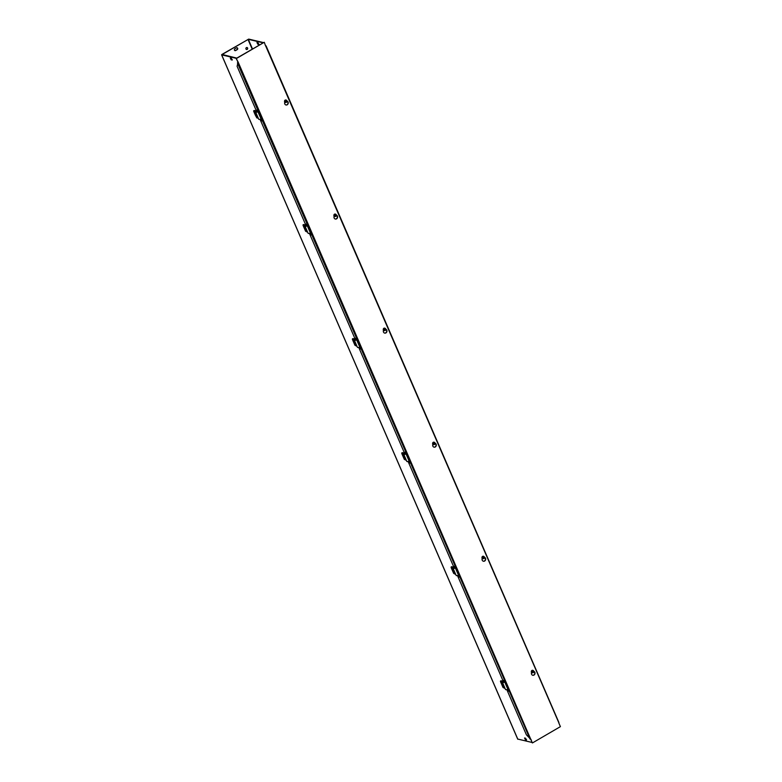 <?xml version="1.0" encoding="UTF-8"?>
<svg xmlns="http://www.w3.org/2000/svg" width="782" height="782" viewBox="0 0 782 782"><rect width="100%" height="100%" fill="white"/><g stroke="black" fill="none" stroke-linecap="round" stroke-linejoin="round"><path stroke-width="1.17" d="M257.992 42.727L258.891 44.496L257.845 44.3L256.946 42.531L257.992 42.727M257.268 42.56L258.979 44.232M525.572 738.198L526.472 739.967L525.426 739.772L524.527 738.003L525.572 738.198M524.849 738.032L526.56 739.694M231.345 58.259L232.244 60.028L231.189 59.833L230.299 58.063L231.345 58.259M230.622 58.093L232.332 59.764M234.844 48.777L236.487 47.819A1.017 0.899 -77.2 0 1 237.259 49.598L235.617 50.556A1.017 0.899 -77.2 0 1 234.844 48.777M234.893 50.625A1.017 0.899 102.8 0 0 235.382 50.507L237.024 49.549A1.017 0.899 102.8 0 0 236.975 47.702M246.408 47.614A1.017 0.899 -77.2 0 1 247.669 48.709A1.017 0.899 -77.2 0 1 245.89 48.65A1.017 0.899 -77.2 0 1 246.408 47.614M246.457 49.462A1.017 0.899 102.8 0 0 246.907 47.497M263.426 42.58L248.735 39.1L221.941 54.437L221.668 54.877L236.369 58.347M532.112 742.48L517.752 739.068M236.78 58.112L222.176 54.486L248.324 39.335L252.488 48.953M263.016 42.814L248.324 39.335M287.033 100.976L287.463 101.279A2.033 1.799 -77.2 0 1 285.977 104.984A2.033 1.799 -77.2 0 1 284.628 102.941L284.697 102.002M285.87 104.954A2.033 1.799 102.8 0 0 287.238 101.23L286.544 102.149L285.303 100.389L286.779 102.159M336.397 215.04L336.827 215.343A2.033 1.799 -77.2 0 1 335.341 219.048A2.033 1.799 -77.2 0 1 333.982 216.995L334.051 216.057M335.224 219.009A2.033 1.799 102.8 0 0 336.592 215.294L336.524 215.245M385.751 329.095L386.181 329.398A2.033 1.799 -77.2 0 1 384.695 333.103A2.033 1.799 -77.2 0 1 383.336 331.06L383.415 330.121M384.578 333.073A2.033 1.799 102.8 0 0 385.956 329.349L385.252 330.268M435.115 443.15L435.535 443.462A2.033 1.799 -77.2 0 1 434.049 447.167A2.033 1.799 -77.2 0 1 432.7 445.114L432.769 444.176M433.942 447.128A2.033 1.799 102.8 0 0 435.31 443.404L434.616 444.332M484.469 557.214L484.899 557.517A2.033 1.799 -77.2 0 1 483.413 561.222A2.033 1.799 -77.2 0 1 482.054 559.179L482.123 558.24M483.296 561.193A2.033 1.799 102.8 0 0 484.664 557.468L483.97 558.387M257.405 112.012L256.564 110.067L257.298 110.242L261.921 120.927L260.484 119.138M257.131 110.203L257.767 111.67M260.924 118.972L261.765 120.565M306.759 226.066L305.918 224.131L306.652 224.297L311.285 234.991L309.848 233.202M306.485 224.258L307.13 225.734M310.278 233.026L311.128 234.62M356.113 340.131L355.272 338.186L356.015 338.352L360.639 349.046L359.202 347.257M355.849 338.323L356.484 339.789M359.642 347.081L360.482 348.684M405.477 454.186L404.636 452.25L405.369 452.416L410.003 463.11L408.556 461.312M405.203 452.377L405.838 453.853M408.996 461.145L409.836 462.739M454.831 568.25L453.99 566.305L454.733 566.471L459.357 577.165L457.92 575.376M454.557 566.432L455.202 567.908M458.36 575.2L459.2 576.803M506.814 689.577L526.384 734.787L530.802 739.391L532.268 742.851L530.939 739.332M237.836 62.687L237.865 61.934L237.836 62.687M237.894 62.11L236.35 58.542L264.267 42.277L236.125 58.494L238.099 61.983L237.102 66.304L256.858 111.953M530.802 739.391L238.099 61.993L237.425 62.931L530.01 739.058M558.925 722.998L265.675 45.923M503.921 680.496L504.556 681.972M507.714 689.265L508.554 690.858M504.185 682.305L503.354 680.369L504.087 680.536L508.711 691.229L507.274 689.431M533.823 671.269L534.253 671.582A2.033 1.799 -77.2 0 1 532.767 675.277A2.033 1.799 -77.2 0 1 531.418 673.234L531.486 672.295M532.659 675.247A2.033 1.799 102.8 0 0 534.028 671.523L533.334 672.442L532.19 670.663L533.568 672.452M503.647 682.246L457.46 575.513M454.293 568.191L408.096 461.458M404.929 454.137L358.743 347.404M355.575 340.072L309.389 233.339M306.212 226.018L260.025 119.284M558.847 723.067L560.411 726.634L532.503 742.9M265.606 45.962L264.267 42.277M505.094 688.531L503.012 687.456L502.142 685.452L502.367 684.67L503.442 685.237L502.572 685.345M503.442 685.237L502.621 685.403M503.002 685.482L503.168 686.049L502.279 685.619M502.191 685.443L502.894 685.276M503.051 685.472L502.846 686.401L502.23 685.638M503.96 685.912L503.276 686.313M502.132 685.452L502.337 684.524L502.953 685.296M503.217 684.182L501.907 684.612M502.298 685.394L502.415 684.709M503.158 685.99L502.396 685.579M503.266 684.299L502.66 684.172L503.119 683.967M503.09 684.084L502.337 684.524M503.608 686.117L504.273 687.505A0.567 0.508 -77.2 0 1 504.37 686.86M502.494 682.52A0.567 0.508 -77.2 0 1 501.985 682.227L502.64 682.852M502.112 685.374L500.509 681.66L500.9 680.868M501.047 680.78L503.227 681.278M502.689 683.986L502.337 683.028M504.752 682.08A2.131 0.635 156.6 0 1 502.445 682.393A2.131 0.635 156.6 0 1 502.797 681.767L500.558 681.073M503.364 681.591L503.002 682.148L504.683 681.914M502.445 682.393L505.524 689.519A2.131 0.635 -23.4 0 0 507.841 689.206M455.74 574.467L453.658 573.392L452.788 571.398L453.003 570.616L454.088 571.183L453.218 571.28M454.088 571.183L453.267 571.349M452.827 571.388L453.531 571.222M453.697 571.417L453.492 572.346L452.866 571.574M454.606 571.857L453.922 572.258M452.778 571.398L452.983 570.469L453.599 571.231M453.853 570.127L452.553 570.557M453.638 571.427L453.814 571.994L452.925 571.564M452.944 571.339L453.052 570.645M453.804 571.935L453.032 571.515M453.912 570.244L453.306 570.117L453.765 569.902M453.736 570.029L452.983 570.469M454.254 572.062L454.919 573.45A0.567 0.508 -77.2 0 1 455.016 572.805M453.14 568.465A0.567 0.508 -77.2 0 1 452.631 568.172L453.286 568.797M452.749 571.31L451.146 567.605L451.546 566.813M451.693 566.725L453.873 567.224M453.325 569.931L452.983 568.973M455.398 568.015A2.131 0.635 156.6 0 1 453.081 568.338A2.131 0.635 156.6 0 1 453.433 567.712L451.204 567.009M454 567.537L453.638 568.094L455.329 567.849M453.081 568.338L456.17 575.464A2.131 0.635 -23.4 0 0 458.487 575.151M406.376 460.412L404.294 459.337L403.434 457.333L404.705 457.03L403.854 457.226M404.724 457.128L403.903 457.284M404.333 457.353L404.128 458.281L403.512 457.519M405.252 457.793L404.558 458.193M403.414 457.333L403.62 456.405L404.245 457.177M404.499 456.062L403.189 456.493M403.473 457.323L403.649 456.551L404.186 457.187M404.284 457.362L404.45 457.929L403.561 457.509M403.58 457.275L403.698 456.59M404.45 457.871L403.678 457.46M404.548 456.18L403.942 456.053L404.402 455.847M404.382 455.965L403.62 456.405M404.9 457.998L405.555 459.386A0.567 0.508 -77.2 0 1 405.663 458.741M403.776 454.401A0.567 0.508 -77.2 0 1 403.277 454.107L403.923 454.733M403.395 457.255L401.792 453.54L402.183 452.758M402.339 452.67L404.509 453.159M403.971 455.867L403.62 454.909M406.044 453.961A2.131 0.635 156.6 0 1 403.727 454.274A2.131 0.635 156.6 0 1 404.079 453.648L401.85 452.954M404.646 453.472L404.284 454.029L405.966 453.795M403.727 454.274L406.806 461.4A2.131 0.635 -23.4 0 0 409.123 461.087M357.022 346.348L354.94 345.273L354.07 343.278L355.37 343.063L354.5 343.161M355.37 343.063L354.549 343.23M354.92 343.308L355.096 343.875L354.207 343.445M354.979 343.298L354.774 344.227L354.158 343.454M355.888 343.738L355.204 344.139M354.06 343.278L354.266 342.35L354.881 343.112M355.145 342.008L353.835 342.438M354.109 343.269L354.295 342.496L354.833 343.122M354.226 343.22L354.344 342.526M355.087 343.816L354.314 343.396M355.194 342.125L354.588 341.998L355.048 341.793M355.018 341.91L354.266 342.35M355.536 343.943L356.201 345.331A0.567 0.508 -77.2 0 1 356.299 344.686M354.246 340.336L354.442 340.385A0.567 0.508 -77.2 0 1 353.914 340.053L354.569 340.678M354.041 343.19L352.428 339.486L352.829 338.694M352.975 338.606L355.155 339.105M354.617 341.812L354.266 340.854M356.68 339.896A2.131 0.635 156.6 0 1 354.363 340.219A2.131 0.635 156.6 0 1 354.725 339.593L352.487 338.889M355.292 339.417L354.92 339.975L356.612 339.74M354.363 340.219L357.452 347.345A2.131 0.635 -23.4 0 0 359.769 347.032M305.782 227.943L304.472 228.373L304.706 229.214L304.931 228.432L305.918 228.823L305.136 229.106M306.016 229.009L305.185 229.165M305.567 229.243L305.733 229.82L304.853 229.39M307.668 232.293L305.576 231.218L304.716 229.214L305.459 229.048M305.615 229.234L305.85 230.074L304.794 229.4M306.534 229.683L305.85 230.074M304.472 228.373L305.527 229.058M304.863 229.165L304.98 228.471M305.733 229.752L304.96 229.341M305.83 228.061L305.224 227.914L305.694 227.728M305.664 227.845L304.912 228.285M306.182 229.888L306.847 231.276A0.567 0.508 -77.2 0 1 306.945 230.622M305.068 226.281A0.567 0.508 -77.2 0 1 304.56 225.988L305.205 226.614M304.677 229.136L303.074 225.421L303.475 224.639M303.621 224.551L305.791 225.04M305.254 227.748L304.902 226.79M307.326 225.842A2.131 0.635 156.6 0 1 305.009 226.154A2.131 0.635 156.6 0 1 305.361 225.539L303.133 224.835M305.928 225.363L305.567 225.92L307.258 225.675M305.009 226.154L308.098 233.28A2.131 0.635 -23.4 0 0 310.405 232.968M256.428 113.889L255.118 114.319L255.343 115.159L256.564 114.768L255.782 115.052M256.652 114.944L255.831 115.11M256.261 115.179L256.056 116.107L255.44 115.335M257.17 115.619L256.486 116.019M255.118 114.319L256.164 114.993M255.401 115.15L255.577 114.377L256.115 115.003M256.213 115.189L256.379 115.756L255.489 115.325M255.509 115.101L255.626 114.416M256.369 115.697L255.606 115.277M256.476 114.006L255.87 113.879L256.33 113.673M256.3 113.791L255.548 114.231M256.819 115.824L257.483 117.212A0.567 0.508 -77.2 0 1 257.581 116.567M255.704 112.227A0.567 0.508 -77.2 0 1 255.206 111.934L255.851 112.559M255.323 115.071L253.72 111.367L254.111 110.575M254.267 110.487L256.437 110.985M255.9 113.693L255.548 112.735M258.304 118.229L256.858 117.906L255.362 115.159M257.962 111.787A2.131 0.635 156.6 0 1 255.655 112.1A2.131 0.635 156.6 0 1 256.007 111.474L253.769 110.77M256.574 111.298L256.213 111.855L257.894 111.621M255.655 112.1L258.734 119.226A2.131 0.635 -23.4 0 0 261.051 118.913M531.457 671.718L532.483 672.735A1.173 1.036 102.8 0 1 532.063 672.637L531.457 671.718L531.887 670.633L532.933 670.467A1.173 1.036 102.8 0 0 532.063 672.637L533.422 672.579L532.19 670.663M532.415 670.712L533.353 670.555L533.959 671.474M531.877 671.816L532.268 670.839M533.344 672.461A0.978 0.86 -77.2 0 1 532.346 670.956M532.493 670.829A0.978 0.86 -77.2 0 1 533.49 672.334M533.246 672.364A0.85 0.753 -77.2 0 1 532.366 671.044M532.513 670.917A0.85 0.753 -77.2 0 1 533.392 672.237M532.943 672.657A1.271 1.124 -77.2 0 1 531.33 671.513A1.271 1.124 -77.2 0 1 533.177 670.516M532.698 670.291L532.747 670.301A1.271 1.124 102.8 0 0 532.161 672.774L532.18 672.784M483.12 558.661A1.173 1.036 102.8 0 1 482.699 558.573L482.093 557.664L482.533 556.579L483.569 556.403A1.173 1.036 102.8 0 0 482.699 558.573L484.068 558.514L482.729 556.618L484.214 558.397M482.836 556.608L483.99 558.338M483.061 556.657L483.999 556.501L484.605 557.419M483.129 558.671L482.523 557.762L482.914 556.784M483.99 558.407A0.978 0.86 -77.2 0 1 482.983 556.892M483.129 556.764A0.978 0.86 -77.2 0 1 484.136 558.28M483.892 558.299A0.85 0.753 -77.2 0 1 483.012 556.98M483.159 556.852A0.85 0.753 -77.2 0 1 484.038 558.172M483.579 558.592A1.271 1.124 -77.2 0 1 481.976 557.449A1.271 1.124 -77.2 0 1 483.814 556.461M483.344 556.237L483.384 556.246A1.271 1.124 102.8 0 0 482.797 558.719M432.739 443.599L433.766 444.616A1.173 1.036 102.8 0 1 433.345 444.518L432.739 443.599L433.169 442.514L434.215 442.348A1.173 1.036 102.8 0 0 433.345 444.518L434.704 444.459L433.482 442.544L434.851 444.332M433.482 442.544L434.636 444.284M433.697 442.592L434.636 442.446L435.242 443.355M433.16 443.697L433.551 442.72M434.636 444.342A0.978 0.86 -77.2 0 1 433.629 442.837M433.775 442.71A0.978 0.86 -77.2 0 1 434.782 444.225M434.528 444.244A0.85 0.753 -77.2 0 1 433.658 442.925M433.805 442.798A0.85 0.753 -77.2 0 1 434.675 444.117M434.225 444.538A1.271 1.124 -77.2 0 1 432.612 443.394A1.271 1.124 -77.2 0 1 434.46 442.397M433.99 442.172L434.03 442.182A1.271 1.124 102.8 0 0 433.443 444.655L433.463 444.665M383.375 329.545L384.412 330.551A1.173 1.036 102.8 0 1 383.982 330.454L383.375 329.545L383.815 328.46L384.852 328.284A1.173 1.036 102.8 0 0 383.982 330.454L385.35 330.395L384.021 328.499L385.497 330.278M384.118 328.489L385.272 330.219M384.343 328.538L385.282 328.381L385.888 329.3M383.806 329.642L384.197 328.665M385.272 330.287A0.978 0.86 -77.2 0 1 384.265 328.772M384.421 328.645A0.978 0.86 -77.2 0 1 385.418 330.16M385.174 330.18A0.85 0.753 -77.2 0 1 384.294 328.86M384.441 328.733A0.85 0.753 -77.2 0 1 385.321 330.053M384.871 330.483A1.271 1.124 -77.2 0 1 383.258 329.33A1.271 1.124 -77.2 0 1 385.096 328.342M384.666 328.127L384.627 328.117A1.271 1.124 102.8 0 0 384.089 330.6L384.07 330.591M334.764 214.424L335.918 216.164M335.038 216.477A1.173 1.036 102.8 0 1 334.628 216.399L334.022 215.48L334.461 214.395L335.498 214.229A1.173 1.036 102.8 0 0 334.628 216.399L335.918 216.233A0.978 0.86 -77.2 0 1 334.911 214.718M334.989 214.473L335.918 214.327L336.534 215.236L336.133 216.213M335.048 216.497L334.442 215.578L334.833 214.6M335.058 214.591A0.978 0.86 -77.2 0 1 336.065 216.106M335.81 216.125A0.85 0.753 -77.2 0 1 334.94 214.806M335.087 214.679A0.85 0.753 -77.2 0 1 335.967 215.998M335.507 216.419A1.271 1.124 -77.2 0 1 333.904 215.275A1.271 1.124 -77.2 0 1 335.742 214.278M335.312 214.063L335.273 214.053A1.271 1.124 102.8 0 0 334.725 216.536M285.41 100.37L286.554 102.11M284.668 101.425L285.694 102.432A1.173 1.036 102.8 0 1 285.274 102.344L284.668 101.425L285.098 100.34L286.144 100.164A1.173 1.036 102.8 0 0 285.274 102.344L286.554 102.168A0.978 0.86 -77.2 0 1 285.557 100.653M285.625 100.419L286.564 100.262L287.17 101.181M285.088 101.523L285.479 100.546M285.704 100.536A0.978 0.86 -77.2 0 1 286.701 102.041M286.456 102.061A0.85 0.753 -77.2 0 1 285.577 100.741M285.733 100.614A0.85 0.753 -77.2 0 1 286.603 101.943M286.153 102.364A1.271 1.124 -77.2 0 1 284.54 101.21A1.271 1.124 -77.2 0 1 286.388 100.223M285.958 100.008L285.919 99.998A1.271 1.124 102.8 0 0 285.371 102.481L285.352 102.471M284.677 102.217A1.281 1.134 102.8 0 0 285.293 102.462M531.467 672.51A1.281 1.134 102.8 0 0 532.083 672.755M482.113 558.456A1.281 1.134 102.8 0 0 482.729 558.7M432.749 444.391A1.281 1.134 102.8 0 0 433.365 444.635M383.395 330.336A1.281 1.134 102.8 0 0 384.011 330.581M334.041 216.272A1.281 1.134 102.8 0 0 334.647 216.516M221.668 54.877L517.821 739.225M252.195 49.119L248.002 39.432M266.066 45.962L558.749 722.314M503.491 682.275L503.246 681.708M454.137 568.211L453.892 567.644M404.783 454.156L404.538 453.589M355.419 340.092L355.175 339.525M306.065 226.037L305.821 225.47M256.711 111.973L256.467 111.415M517.733 739.176L221.589 54.818M558.905 722.529L266.075 45.855M500.47 681.083L500.959 680.79M451.106 567.018L451.595 566.735M401.752 452.964L402.241 452.68M352.389 338.899L352.887 338.616M303.035 224.845L303.524 224.561M253.681 110.78L254.17 110.497"/></g></svg>
